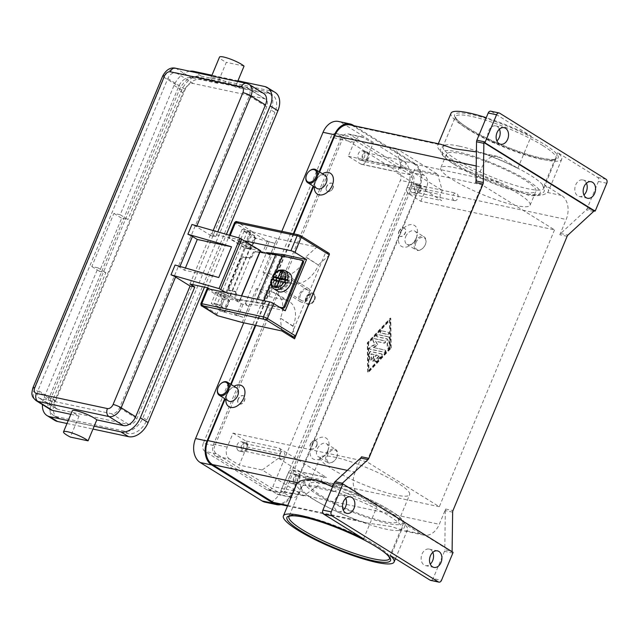 <?xml version="1.0" encoding="UTF-8"?>
<svg xmlns="http://www.w3.org/2000/svg" width="639" height="639" viewBox="0 0 639 639"><rect width="100%" height="100%" fill="white"/><g stroke="black" fill="none" stroke-linecap="round" stroke-linejoin="round"><path stroke-width="0.48" stroke-dasharray="3.19 2.4" d="M459.098 146.107A54.571 9.489 -157.4 0 0 446.557 144.765A54.571 9.489 -157.4 0 0 443.027 146.435A54.571 9.489 -157.4 0 0 456.334 159.486A54.571 9.489 -157.4 0 0 527.71 188.713A54.571 9.489 -157.4 0 0 543.781 188.377A54.571 9.489 -157.4 0 0 542.487 184.695A54.571 9.489 -157.4 0 0 530.474 175.334A54.571 9.489 -157.4 0 0 459.098 146.107M306.864 298.133A5.384 3.618 -58.2 0 0 307.391 303.285A5.384 3.618 -58.2 0 0 312.128 302.559A5.384 3.618 -58.2 0 0 314.172 299.699A5.384 3.618 -58.2 0 0 314.5 298.748A5.384 3.618 -58.2 0 0 312.191 293.972A5.384 3.618 -58.2 0 0 306.864 298.133M305.857 297.726A6.15 4.138 -58.2 0 0 306.792 303.844A6.15 4.138 -58.2 0 0 311.872 302.782A6.15 4.138 -58.2 0 0 314.212 299.507A6.15 4.138 -58.2 0 0 314.58 298.421A6.15 4.138 -58.2 0 0 313.278 293.389A6.15 4.138 -58.2 0 0 305.857 297.726M277.765 291.256A10.767 7.237 121.8 0 1 276.128 280.545A10.767 7.237 121.8 0 1 289.124 272.957M271.847 279.179L272.717 280.154A10.767 7.237 121.8 0 1 272.965 279.419M314.7 299.811A6.15 4.138 -58.2 0 0 313.765 293.692A6.15 4.138 -58.2 0 0 306.337 298.022A6.15 4.138 -58.2 0 0 307.271 304.148A6.15 4.138 -58.2 0 0 314.7 299.811M235.432 293.341L235.511 293.077A2.157 1.27 -60 0 0 235.543 291.847A2.157 1.27 -60 0 0 235.16 291.336A2.157 1.27 -60 0 0 234.896 291.248L235.967 291.871A2.157 1.27 120 0 1 236.23 291.959A2.157 1.27 120 0 1 236.622 292.47A2.157 1.27 120 0 1 236.582 293.7L235.464 297.534A2.157 1.27 -60 0 0 235.424 298.764A2.157 1.27 -60 0 0 235.815 299.276A2.157 1.27 -60 0 0 236.079 299.364L234.457 298.205L235.432 293.341L250.959 256.031L253.867 251.582L259.921 252.062M241.654 259.011L240.576 258.396A2.157 1.27 120 0 1 241.534 257.07A2.157 1.27 120 0 1 242.7 256.654L243.778 257.277A2.157 1.27 -60 0 0 242.612 257.693A2.157 1.27 -60 0 0 241.654 259.011L229.313 288.66A2.157 1.27 -60 0 0 229.121 290.106A2.157 1.27 -60 0 0 229.545 290.737A2.157 1.27 -60 0 0 229.808 290.833L228.73 290.21A2.157 1.27 120 0 1 228.466 290.122A2.157 1.27 120 0 1 228.043 289.483A2.157 1.27 120 0 1 228.243 288.037L229.313 288.66M302.982 260.848A2.157 1.446 -58.2 0 0 302.662 260.72L301.696 260.121M255.001 251.327L255.864 251.822A2.157 1.27 -60 0 0 254.833 252.141A2.157 1.27 -60 0 0 253.907 253.228L251.902 256.91A2.157 1.27 120 0 1 250.967 257.988A2.157 1.27 120 0 1 249.937 258.308L248.867 257.685A2.157 1.27 -60 0 0 249.897 257.373A2.157 1.27 -60 0 0 250.823 256.287L250.959 256.031M207.076 288.748A3.075 0.535 -157.4 0 0 207.819 289.483L223.195 299.028L216.972 313.989L217.116 315.418M298.701 234.96L237.061 221.789L252.541 231.829L250.728 232.892L244.497 247.852L229.129 238.307A3.075 0.535 22.6 0 1 228.379 237.572A3.075 0.535 22.6 0 1 229.281 237.548L244.705 240.847M292.422 283.86A24.609 16.55 -58.2 0 0 306.968 279.826A24.609 16.55 -58.2 0 0 318.446 265.057L305.897 256.91L316.824 247.061L277.118 238.579L263.036 272.422L275.705 280.281L292.422 283.86L279.754 275.992A24.609 16.55 121.8 0 0 294.299 271.966A24.609 16.55 121.8 0 0 305.777 257.19L305.897 256.91M292.958 326.297L293.069 326.018A24.609 16.55 -58.2 0 0 294.763 309.156A24.609 16.55 -58.2 0 0 289.339 301.544A24.609 16.55 -58.2 0 0 285.665 300.074L268.947 296.504L256.279 288.636L272.997 292.215A24.609 16.55 121.8 0 1 276.671 293.676A24.609 16.55 121.8 0 1 282.095 301.288A24.609 16.55 121.8 0 1 280.401 318.158L292.958 326.297L294.571 338.83M332.863 491.191A3.786 2.724 -77.9 0 1 331.761 486.726A3.786 2.724 -77.9 0 1 335.092 484.05A3.786 2.724 -77.9 0 1 335.731 484.314A3.786 2.724 -77.9 0 1 336.841 488.787A3.786 2.724 -77.9 0 1 333.51 491.455A3.786 2.724 -77.9 0 1 332.863 491.191M298.485 475.384A4.769 3.427 -77.9 0 1 299.883 481.015A4.769 3.427 -77.9 0 1 295.689 484.378A4.769 3.427 -77.9 0 1 294.883 484.05A4.769 3.427 -77.9 0 1 293.485 478.419A4.769 3.427 -77.9 0 1 297.678 475.057A4.769 3.427 -77.9 0 1 298.485 475.384M290.697 483.156A4.769 3.427 102.1 0 0 291.512 483.483A4.769 3.427 102.1 0 0 295.705 480.121A4.769 3.427 102.1 0 0 294.307 474.489A4.769 3.427 102.1 0 0 293.501 474.162A4.769 3.427 102.1 0 0 289.307 477.525A4.769 3.427 102.1 0 0 290.697 483.156M298.117 476.279A3.786 2.724 -77.9 0 1 299.228 480.744A3.786 2.724 -77.9 0 1 295.897 483.419A3.786 2.724 -77.9 0 1 295.25 483.156A3.786 2.724 -77.9 0 1 294.148 478.683A3.786 2.724 -77.9 0 1 297.478 476.015A3.786 2.724 -77.9 0 1 298.117 476.279M401.715 167.929A3.786 2.724 -77.9 0 1 400.605 163.456A3.786 2.724 -77.9 0 1 403.936 160.788A3.786 2.724 -77.9 0 1 404.575 161.052A3.786 2.724 -77.9 0 1 405.685 165.525A3.786 2.724 -77.9 0 1 402.354 168.193A3.786 2.724 -77.9 0 1 401.715 167.929M367.337 152.122A4.769 3.427 -77.9 0 1 368.735 157.753A4.769 3.427 -77.9 0 1 364.534 161.116A4.769 3.427 -77.9 0 1 363.727 160.788A4.769 3.427 -77.9 0 1 362.329 155.157A4.769 3.427 -77.9 0 1 366.53 151.786A4.769 3.427 -77.9 0 1 367.337 152.122M359.549 159.894A4.769 3.427 102.1 0 0 360.356 160.221A4.769 3.427 102.1 0 0 364.557 156.859A4.769 3.427 102.1 0 0 363.16 151.227A4.769 3.427 102.1 0 0 362.345 150.9A4.769 3.427 102.1 0 0 358.152 154.263A4.769 3.427 102.1 0 0 359.549 159.894M366.962 153.017A3.786 2.724 -77.9 0 1 368.072 157.482A3.786 2.724 -77.9 0 1 364.741 160.149A3.786 2.724 -77.9 0 1 364.102 159.894A3.786 2.724 -77.9 0 1 362.992 155.421A3.786 2.724 -77.9 0 1 366.323 152.753A3.786 2.724 -77.9 0 1 366.962 153.017M280.649 458.77A3.786 2.724 -77.9 0 1 279.539 454.297A3.786 2.724 -77.9 0 1 282.869 451.629A3.786 2.724 -77.9 0 1 283.508 451.893A3.786 2.724 -77.9 0 1 284.619 456.366A3.786 2.724 -77.9 0 1 281.288 459.034A3.786 2.724 -77.9 0 1 280.649 458.77M246.271 442.963A4.769 3.427 -77.9 0 1 247.668 448.594A4.769 3.427 -77.9 0 1 243.467 451.957A4.769 3.427 -77.9 0 1 242.66 451.629A4.769 3.427 -77.9 0 1 241.262 445.998A4.769 3.427 -77.9 0 1 245.464 442.635A4.769 3.427 -77.9 0 1 246.271 442.963M238.483 450.735A4.769 3.427 102.1 0 0 239.29 451.062A4.769 3.427 102.1 0 0 243.491 447.699A4.769 3.427 102.1 0 0 242.093 442.068A4.769 3.427 102.1 0 0 241.286 441.741A4.769 3.427 102.1 0 0 237.085 445.103A4.769 3.427 102.1 0 0 238.483 450.735M245.895 443.857A3.786 2.724 -77.9 0 1 247.005 448.322A3.786 2.724 -77.9 0 1 243.675 450.99A3.786 2.724 -77.9 0 1 243.036 450.735A3.786 2.724 -77.9 0 1 241.925 446.262A3.786 2.724 -77.9 0 1 245.256 443.594A3.786 2.724 -77.9 0 1 245.895 443.857M453.93 200.35A3.786 2.724 -77.9 0 1 452.819 195.877A3.786 2.724 -77.9 0 1 456.15 193.21A3.786 2.724 -77.9 0 1 456.797 193.473A3.786 2.724 -77.9 0 1 457.907 197.946A3.786 2.724 -77.9 0 1 454.577 200.614A3.786 2.724 -77.9 0 1 453.93 200.35M419.551 184.543A4.769 3.427 -77.9 0 1 420.949 190.174A4.769 3.427 -77.9 0 1 416.756 193.537A4.769 3.427 -77.9 0 1 415.949 193.21A4.769 3.427 -77.9 0 1 414.551 187.578A4.769 3.427 -77.9 0 1 418.745 184.216A4.769 3.427 -77.9 0 1 419.551 184.543M411.764 192.315A4.769 3.427 102.1 0 0 412.578 192.643A4.769 3.427 102.1 0 0 416.772 189.28A4.769 3.427 102.1 0 0 415.374 183.649A4.769 3.427 102.1 0 0 414.567 183.321A4.769 3.427 102.1 0 0 410.366 186.684A4.769 3.427 102.1 0 0 411.764 192.315M419.184 185.438A3.786 2.724 -77.9 0 1 420.294 189.903A3.786 2.724 -77.9 0 1 416.955 192.579A3.786 2.724 -77.9 0 1 416.316 192.315A3.786 2.724 -77.9 0 1 415.206 187.842A3.786 2.724 -77.9 0 1 418.537 185.174A3.786 2.724 -77.9 0 1 419.184 185.438M247.636 246.582A6.15 1.07 22.6 0 1 239.521 242.197A6.15 1.07 22.6 0 1 242.764 242.532L247.421 231.35A6.15 1.07 -157.4 0 0 245.991 230.975A6.15 1.07 -157.4 0 0 244.178 231.006A6.15 1.07 -157.4 0 0 245.68 232.476A6.15 1.07 -157.4 0 0 252.293 235.4A6.15 1.07 -157.4 0 0 254.801 235.935L250.145 247.117A6.15 1.07 -157.4 0 0 250.879 246.926A6.15 1.07 -157.4 0 0 249.378 245.448A6.15 1.07 -157.4 0 0 242.764 242.532L221.813 292.87A6.15 1.07 -157.4 0 0 218.57 292.534A6.15 1.07 -157.4 0 0 226.685 296.919A6.15 1.07 -157.4 0 0 229.193 297.454L224.537 308.645A6.15 1.07 22.6 0 1 222.029 308.11A6.15 1.07 22.6 0 1 215.415 305.186A6.15 1.07 22.6 0 1 213.913 303.717A6.15 1.07 22.6 0 1 215.726 303.685A6.15 1.07 22.6 0 1 217.156 304.06L221.813 292.87A6.15 1.07 22.6 0 1 228.427 295.793A6.15 1.07 22.6 0 1 229.928 297.263A6.15 1.07 22.6 0 1 229.193 297.454L250.145 247.117A6.15 1.07 22.6 0 1 247.636 246.582M70.809 414.32L79.068 416.085A13.842 2.404 22.6 0 1 73.269 412.482A13.842 2.404 22.6 0 1 72.255 410.861M237.66 81.48L235.328 87.088A13.842 2.404 -157.4 0 0 221.429 79.971A13.842 2.404 -157.4 0 0 210.782 78.07A13.842 2.404 -157.4 0 0 211.797 79.691A13.842 2.404 -157.4 0 0 217.595 83.294L226.326 62.326A13.842 2.404 22.6 0 1 220.527 58.724A13.842 2.404 22.6 0 1 219.512 57.095M218.73 277.55L184.487 270.225L179.647 267.23A6.15 1.07 -157.4 0 0 175.693 265.265A6.15 1.07 -157.4 0 0 175.078 265.025M213.17 230.559L211.03 235.679L196.524 226.677A6.15 1.07 -157.4 0 0 192.571 224.72A6.15 1.07 -157.4 0 0 191.956 224.473M220.886 383.632A7.692 5.168 -58.2 0 0 218.091 387.601A7.692 5.168 -58.2 0 0 217.675 388.8M236.558 387.889A7.692 5.168 -58.2 0 0 230.2 389.223A7.692 5.168 -58.2 0 0 227.276 393.312A7.692 5.168 -58.2 0 0 226.821 394.67A7.692 5.168 -58.2 0 0 228.45 400.957M225.863 399.351A12.301 8.275 121.8 0 1 226.31 396.619A12.301 8.275 121.8 0 1 227.045 394.439A12.301 8.275 121.8 0 1 231.725 387.897A12.301 8.275 121.8 0 1 233.97 386.283M238.267 399.279A4.617 3.099 -58.2 0 0 238.97 403.872A4.617 3.099 -58.2 0 0 244.537 400.621A4.617 3.099 -58.2 0 0 243.834 396.028A4.617 3.099 -58.2 0 0 238.267 399.279M238.075 399.159A4.617 3.099 -58.2 0 0 238.77 403.752A4.617 3.099 -58.2 0 0 244.338 400.501A4.617 3.099 -58.2 0 0 243.643 395.908A4.617 3.099 -58.2 0 0 238.075 399.159M336.849 457.085A7.692 5.168 -58.2 0 0 337.304 455.719A7.692 5.168 -58.2 0 0 335.675 449.433A7.692 5.168 -58.2 0 0 326.401 454.848A7.692 5.168 -58.2 0 0 327.567 462.5A7.692 5.168 -58.2 0 0 333.917 461.174A7.692 5.168 -58.2 0 0 336.849 457.085M336.809 457.268A6.917 4.657 -58.2 0 0 337.224 456.046A6.917 4.657 -58.2 0 0 334.261 449.904A6.917 4.657 -58.2 0 0 327.4 455.264A6.917 4.657 -58.2 0 0 328.087 461.885A6.917 4.657 -58.2 0 0 334.173 460.951A6.917 4.657 -58.2 0 0 336.809 457.268M327.655 451.382A7.692 5.168 -58.2 0 0 328.119 450.016A7.692 5.168 -58.2 0 0 326.489 443.73A7.692 5.168 -58.2 0 0 317.208 449.145A7.692 5.168 -58.2 0 0 318.382 456.797A7.692 5.168 -58.2 0 0 324.732 455.471A7.692 5.168 -58.2 0 0 327.655 451.382M327.895 450.247A12.301 8.275 -58.2 0 0 328.63 448.067A12.301 8.275 -58.2 0 0 323.366 437.156A12.301 8.275 -58.2 0 0 311.177 446.677A12.301 8.275 -58.2 0 0 312.399 458.443A12.301 8.275 -58.2 0 0 323.214 456.789A12.301 8.275 -58.2 0 0 327.895 450.247M316.672 445.407A4.617 3.099 -58.2 0 0 315.97 440.822A4.617 3.099 -58.2 0 0 310.402 444.073A4.617 3.099 -58.2 0 0 311.105 448.658A4.617 3.099 -58.2 0 0 316.672 445.407M310.594 444.193A4.617 3.099 121.8 0 1 316.169 440.942A4.617 3.099 121.8 0 1 316.864 445.527A4.617 3.099 121.8 0 1 311.297 448.778A4.617 3.099 121.8 0 1 310.594 444.193M306.145 176.26A7.692 5.168 121.8 0 1 306.56 175.07A7.692 5.168 121.8 0 1 309.356 171.092M316.92 188.417A7.692 5.168 121.8 0 1 315.291 182.131A7.692 5.168 121.8 0 1 315.754 180.773A7.692 5.168 121.8 0 1 318.677 176.683A7.692 5.168 121.8 0 1 325.027 175.358M314.332 186.812A12.301 8.275 121.8 0 1 314.779 184.088A12.301 8.275 121.8 0 1 315.514 181.899A12.301 8.275 121.8 0 1 320.195 175.358A12.301 8.275 121.8 0 1 322.447 173.744M333.007 188.082A4.617 3.099 121.8 0 1 327.44 191.333A4.617 3.099 121.8 0 1 326.737 186.74A4.617 3.099 121.8 0 1 332.304 183.489A4.617 3.099 121.8 0 1 333.007 188.082M326.545 186.62A4.617 3.099 -58.2 0 0 327.248 191.213A4.617 3.099 -58.2 0 0 332.815 187.962A4.617 3.099 -58.2 0 0 332.112 183.369A4.617 3.099 -58.2 0 0 326.545 186.62M414.871 242.317A7.692 5.168 121.8 0 1 424.152 236.893A7.692 5.168 121.8 0 1 425.782 243.179A7.692 5.168 121.8 0 1 425.318 244.545A7.692 5.168 121.8 0 1 422.395 248.635A7.692 5.168 121.8 0 1 416.037 249.961A7.692 5.168 121.8 0 1 414.871 242.317M415.877 242.724A6.917 4.657 121.8 0 1 422.73 237.373A6.917 4.657 121.8 0 1 425.694 243.507A6.917 4.657 121.8 0 1 425.278 244.737A6.917 4.657 121.8 0 1 422.643 248.411A6.917 4.657 121.8 0 1 416.564 249.346A6.917 4.657 121.8 0 1 415.877 242.724M405.685 236.606A7.692 5.168 121.8 0 1 414.959 231.19A7.692 5.168 121.8 0 1 416.588 237.476A7.692 5.168 121.8 0 1 416.133 238.842A7.692 5.168 121.8 0 1 413.209 242.932A7.692 5.168 121.8 0 1 406.851 244.258A7.692 5.168 121.8 0 1 405.685 236.606M416.364 237.708A12.301 8.275 -58.2 0 0 417.099 235.527A12.301 8.275 -58.2 0 0 411.836 224.616A12.301 8.275 -58.2 0 0 399.647 234.138A12.301 8.275 -58.2 0 0 400.869 245.911A12.301 8.275 -58.2 0 0 411.684 244.25A12.301 8.275 -58.2 0 0 416.364 237.708M398.872 231.534A4.617 3.099 121.8 0 1 404.447 228.283A4.617 3.099 121.8 0 1 405.142 232.868A4.617 3.099 121.8 0 1 399.575 236.118A4.617 3.099 121.8 0 1 398.872 231.534M399.071 231.653A4.617 3.099 121.8 0 1 404.639 228.403A4.617 3.099 121.8 0 1 405.334 232.995A4.617 3.099 121.8 0 1 399.766 236.238A4.617 3.099 121.8 0 1 399.071 231.653M317.383 486.535A54.571 9.489 22.6 0 1 388.768 515.761A54.571 9.489 22.6 0 1 402.075 528.812A54.571 9.489 22.6 0 1 398.544 530.482A54.571 9.489 22.6 0 1 386.004 529.14A54.571 9.489 22.6 0 1 314.628 499.922A54.571 9.489 22.6 0 1 302.614 490.552A54.571 9.489 22.6 0 1 301.32 486.87A54.571 9.489 22.6 0 1 317.383 486.535M320.978 495.592A48.42 8.419 -157.4 0 0 368.695 517.159A48.42 8.419 -157.4 0 0 398.568 521.224A48.42 8.419 -157.4 0 0 386.763 509.65A48.42 8.419 -157.4 0 0 339.037 488.084A48.42 8.419 -157.4 0 0 309.172 484.011A48.42 8.419 -157.4 0 0 320.978 495.592M332.04 469.026A48.42 8.419 -157.4 0 0 379.758 490.592A48.42 8.419 -157.4 0 0 409.623 494.658A48.42 8.419 -157.4 0 0 397.817 483.084A48.42 8.419 -157.4 0 0 350.1 461.51A48.42 8.419 -157.4 0 0 320.227 457.444A48.42 8.419 -157.4 0 0 332.04 469.026M524.124 179.655A48.42 8.419 -157.4 0 0 476.406 158.089A48.42 8.419 -157.4 0 0 446.533 154.023A48.42 8.419 -157.4 0 0 458.339 165.597A48.42 8.419 -157.4 0 0 506.064 187.171A48.42 8.419 -157.4 0 0 535.929 191.237A48.42 8.419 -157.4 0 0 524.124 179.655M518.301 193.641A48.42 8.419 -157.4 0 0 470.584 172.067A48.42 8.419 -157.4 0 0 440.71 168.001A48.42 8.419 -157.4 0 0 452.524 179.583A48.42 8.419 -157.4 0 0 500.241 201.149A48.42 8.419 -157.4 0 0 530.106 205.215A48.42 8.419 -157.4 0 0 518.301 193.641M363.567 538.877L376.954 506.711L359.773 496.048A18.459 13.275 -77.9 0 1 355.156 472.061L361.514 456.797M332.568 486.854L345.651 493.028A59.954 10.424 22.6 0 1 376.954 506.711M452.636 512.151L445.319 510.593A3.075 2.213 -77.9 0 1 445.407 509.794A3.075 2.213 -77.9 0 1 445.639 509.027L439.289 524.299A18.459 13.275 -77.9 0 1 423.825 535.139A18.459 13.275 -77.9 0 1 420.702 533.877L403.521 523.205A59.954 10.424 22.6 0 1 407.474 529.851A59.954 10.424 22.6 0 1 406.572 530.857L404.655 531.041L391.34 526.56L366.77 522.95L358.591 520.601A59.954 10.424 22.6 0 1 296.776 483.779M475.688 182.506L482.046 167.234A18.459 13.275 -77.9 0 1 497.501 156.395A18.459 13.275 -77.9 0 1 500.633 157.665L517.814 168.329A59.954 10.424 -157.4 0 0 486.511 154.646L476.406 151.914M517.814 168.329L531.201 136.171A59.954 10.424 22.6 0 0 486.239 117.696M557.759 152.665L544.372 184.823L561.553 195.486A18.459 13.275 -77.9 0 1 566.17 219.473L559.82 234.745A3.075 2.213 -77.9 0 1 560.187 234.058A3.075 2.213 -77.9 0 1 560.659 233.507L586.267 209.888A3.075 2.213 102.1 0 0 586.738 209.336A3.075 2.213 102.1 0 0 587.105 208.649L598.431 181.436A3.075 2.213 102.1 0 0 598.695 179.104A3.075 2.213 102.1 0 0 597.665 177.442L557.759 152.665A59.954 10.424 22.6 0 1 561.713 159.311A59.954 10.424 22.6 0 1 544.061 159.678A59.954 10.424 22.6 0 1 482.317 136.77A59.954 10.424 22.6 0 1 451.014 113.231M440.447 144.206L438.53 144.39A59.954 10.424 -157.4 0 0 437.627 145.396A59.954 10.424 -157.4 0 0 499.45 182.219C510.825 188.018 520.721 192.443 529.148 195.494C538.357 196.213 544.452 195.207 547.431 192.475A59.954 10.424 -157.4 0 0 548.326 191.468A59.954 10.424 -157.4 0 0 544.372 184.823M452.819 553.118L444.464 551.329A3.075 2.213 102.1 0 0 444.696 550.562A3.075 2.213 102.1 0 0 444.784 549.772L452.1 551.337M499.65 113.183L491.295 111.394A3.075 2.213 102.1 0 0 490.776 111.186M430.558 580.356A3.075 2.213 102.1 0 0 431.74 580.172A3.075 2.213 102.1 0 0 433.13 578.551L441.493 580.332M499.418 129.182A8.459 6.086 102.1 0 0 497.182 126.49A8.459 6.086 102.1 0 0 495.744 125.907A8.459 6.086 102.1 0 0 488.3 131.874A8.459 6.086 102.1 0 0 490.776 141.866A8.459 6.086 102.1 0 0 492.214 142.449A8.459 6.086 102.1 0 0 496.902 140.955M432.787 552.36A8.459 6.086 102.1 0 0 430.55 549.668A8.459 6.086 102.1 0 0 429.12 549.085A8.459 6.086 102.1 0 0 421.668 555.051A8.459 6.086 102.1 0 0 424.152 565.052A8.459 6.086 102.1 0 0 425.582 565.635A8.459 6.086 102.1 0 0 430.271 564.141M586.45 183.217A8.459 6.086 102.1 0 0 584.214 180.525A8.459 6.086 102.1 0 0 582.776 179.942A8.459 6.086 102.1 0 0 575.332 185.909A8.459 6.086 102.1 0 0 577.808 195.901A8.459 6.086 102.1 0 0 579.246 196.485A8.459 6.086 102.1 0 0 583.934 194.999M345.755 498.324A8.459 6.086 102.1 0 0 343.518 495.632A8.459 6.086 102.1 0 0 342.089 495.049A8.459 6.086 102.1 0 0 334.636 501.016A8.459 6.086 102.1 0 0 337.12 511.016A8.459 6.086 102.1 0 0 338.55 511.591A8.459 6.086 102.1 0 0 343.239 510.106M276.503 503.66A18.459 13.275 102.1 0 0 291.967 492.821L418.857 187.994A18.459 13.275 102.1 0 0 414.232 164.007L353.311 126.187A18.459 13.275 102.1 0 0 350.188 124.917M391.196 348.055L390.788 318.278L367.689 343.031L368.088 372.809L391.196 348.055L390.812 347.816L367.705 372.569L367.297 342.792L390.405 318.038L390.812 347.816M403.521 523.205L390.133 555.363M445.319 510.593L444.784 549.772M444.464 551.329L433.13 578.551M452.077 551.713A3.075 2.213 -77.9 0 1 452.021 552.104L341.921 483.739M452.021 552.104L453.059 552.32M491.295 111.394L531.201 136.171M319.636 172.003L313.645 186.388M293.876 233.882L255.792 325.379M231.166 384.542L225.176 398.928M329.492 254.929L318.565 264.778M268.947 296.504L275.705 280.281M554.548 229.856L439.305 506.711L366.778 461.685L482.022 184.823L554.548 229.856L420.813 201.277L408.241 193.473A4.617 3.323 -77.9 0 1 407.091 187.475L414.655 169.295L437.643 174.207L396.06 148.392L400.685 164.606L398.944 168.8A4.617 3.323 -77.9 0 1 395.078 171.516A4.617 3.323 -77.9 0 1 394.295 171.196L441.677 200.614A4.617 3.323 -77.9 0 1 440.519 194.623L442.268 190.422L437.643 174.207M400.685 164.606L442.268 190.422M279.051 448.059A4.617 3.323 -77.9 0 1 280.202 454.049L278.46 458.243L320.035 484.066L321.784 479.865A4.617 3.323 -77.9 0 1 325.65 477.157A4.617 3.323 -77.9 0 1 326.433 477.477L279.051 448.059L245.616 440.91A4.617 3.323 -77.9 0 1 246.766 446.909L239.202 465.088L262.19 469.992L303.773 495.816L320.035 484.066M278.46 458.243L262.19 469.992M303.773 495.816L280.785 490.904L290.457 496.902A9.226 6.638 102.1 0 0 292.015 497.541A9.226 6.638 102.1 0 0 299.747 492.118L305.57 478.14L439.305 506.711M215.95 456.174L276.871 494.003A9.226 6.638 102.1 0 0 278.436 494.642A9.226 6.638 102.1 0 0 286.168 489.218L413.05 184.391A9.226 6.638 102.1 0 0 410.741 172.402L349.821 134.573A9.226 6.638 102.1 0 0 348.255 133.942A9.226 6.638 102.1 0 0 340.523 139.358L213.642 444.185A9.226 6.638 102.1 0 0 215.95 456.174L229.537 459.082L239.202 465.088M305.57 478.14L292.997 470.328A4.617 3.323 102.1 0 0 292.215 470.016A4.617 3.323 102.1 0 0 288.349 472.724L280.785 490.904M217.595 83.294L190.933 77.599A11.534 7.756 -58.2 0 0 178.736 86.417L48.939 398.233A11.534 7.756 -58.2 0 0 50.689 409.703M237.948 80.794L211.956 75.242M244.058 66.113L226.326 62.326M263.707 93.47A11.534 7.756 -58.2 0 0 261.982 92.783L235.328 87.088M211.03 235.679L215.734 236.686L217.739 231.869M68.189 420.614L94.181 426.165M79.068 416.085L70.338 437.06M189.727 71.233A18.459 12.413 -58.2 0 0 174.032 85.41L120.196 214.752L113.926 213.41L91.808 266.543L98.079 267.885L44.235 397.226A18.459 12.413 -58.2 0 0 42.462 404.591M271.064 110.004L143.008 417.618A17.684 11.893 121.8 0 1 124.301 431.133L56.392 416.62A17.684 11.893 121.8 0 1 53.756 415.566A17.684 11.893 121.8 0 1 51.064 397.977L179.12 90.355A17.684 11.893 121.8 0 1 197.826 76.84L265.736 91.353A17.684 11.893 121.8 0 1 268.38 92.407A17.684 11.893 121.8 0 1 271.064 110.004L274.93 112.4A17.684 11.893 -58.2 0 0 272.246 94.812A17.684 11.893 -58.2 0 0 269.61 93.757L201.692 79.244A17.684 11.893 -58.2 0 0 182.986 92.759L54.938 400.373A17.684 11.893 -58.2 0 0 57.622 417.97A17.684 11.893 -58.2 0 0 60.258 419.024L128.167 433.538A17.684 11.893 -58.2 0 0 146.882 420.023L274.93 112.4M55.417 401.188L185.214 89.372A7.692 5.168 121.8 0 1 193.353 83.501L264.394 98.678A7.692 5.168 121.8 0 1 265.544 99.141A7.692 5.168 121.8 0 1 266.711 106.785L136.914 418.601A7.692 5.168 121.8 0 1 128.782 424.48L57.734 409.295A7.692 5.168 121.8 0 1 56.583 408.84A7.692 5.168 121.8 0 1 55.417 401.188L38.013 390.381L167.809 78.565A7.692 5.168 121.8 0 1 175.941 72.694L246.989 87.87A7.692 5.168 121.8 0 1 248.14 88.334A7.692 5.168 121.8 0 1 249.306 95.978L119.509 407.794A7.692 5.168 121.8 0 1 111.378 413.673L40.329 398.488A7.692 5.168 121.8 0 1 39.179 398.033A7.692 5.168 121.8 0 1 38.013 390.381M120.196 214.752L127.928 219.552L121.658 218.211L99.54 271.351L105.81 272.685L51.975 402.027A18.459 12.413 -58.2 0 0 54.778 420.39M275.089 92.391A18.459 12.413 -58.2 0 0 272.342 91.297L201.293 76.113A18.459 12.413 -58.2 0 0 181.772 90.211L127.928 219.552M98.079 267.885L105.81 272.685M66.991 423.505L92.975 429.065M91.808 266.543L99.54 271.351M113.926 213.41L121.658 218.211M204.472 287.127L226.438 234.361M225.99 292.574L239.298 301.265L223.658 297.766L209.696 289.092M215.734 236.686L210.902 233.682L228.554 237.46L244.609 247.429L260.704 250.919M185.414 267.989L184.487 270.225M241.662 295.921L240.336 299.859L235.216 298.868M207.603 287.798L228.554 237.46M189.943 284.02L210.902 233.682M280.385 307.734L263.012 304.02A91.513 15.919 -157.4 0 0 257.014 302.878L236.079 299.364M240.128 299.603L255.935 302.255A93.046 16.183 22.6 0 1 262.469 303.509L279.419 307.135M248.867 257.685L242.7 256.654M240.576 258.396L228.243 288.037M228.73 290.21L234.896 291.248M282.294 279.211L283.173 277.086L281.831 274.091M278.788 281.4L280.848 282.678L272.717 280.154M276.911 285.921L279.682 285.481L280.848 282.678M282.742 271.902L285.266 277.534L284.099 280.329M279.682 285.481L281.775 285.921L276.559 286.751M287.199 283.253L284.299 282.63L285.026 283.572L282.933 283.125L279.067 280.729M282.933 283.125L281.775 285.921M285.266 277.534L283.173 277.086M285.162 280.561L286.192 280.777L285.465 279.834M284.595 281.927L284.299 282.63M285.026 283.572L286.192 280.777M275.617 280.777L275.92 280.05M279.363 280.785L278.756 282.238M389.918 320.371L390.293 347.864L368.967 370.708L368.591 343.223L389.918 320.371L389.534 320.131L389.902 347.624L368.575 370.468L368.208 342.983L389.534 320.131M381.81 354.038L370.963 351.722A1.15 0.775 -58.2 0 0 369.63 353.151L369.725 360.021A1.15 0.775 -58.2 0 0 371.515 359.262L371.443 354.11L374.726 354.813L372.545 360.053A1.15 0.775 -58.2 0 0 374.111 360.388L376.299 355.148L379.582 355.851L375.58 360.132A1.15 0.775 -58.2 0 0 376.499 361.474L381.834 355.763A1.15 0.775 -58.2 0 0 381.81 354.038L381.419 353.798A1.15 0.775 121.8 0 1 381.443 355.516L376.115 361.235A1.15 0.775 121.8 0 1 375.197 359.893L379.191 355.611L375.908 354.909L373.727 360.148A1.15 0.775 121.8 0 1 372.162 359.813L374.342 354.573L371.059 353.87L371.131 359.022A1.15 0.775 121.8 0 1 369.334 359.781L369.246 352.912A1.15 0.775 121.8 0 1 370.572 351.482L381.419 353.798M381.683 330.946A1.15 0.775 -58.2 0 0 380.804 333.047L387.857 334.548A1.15 0.775 -58.2 0 0 388.728 332.456L381.291 330.706L388.344 332.216A1.15 0.775 121.8 0 1 387.466 334.309L380.421 332.807A1.15 0.775 121.8 0 1 381.291 330.706M388.792 337.033L378.128 334.756A1.15 0.775 -58.2 0 0 377.25 336.849L387.466 339.037L387.585 347.856A1.15 0.775 -58.2 0 0 389.383 347.097L389.255 337.704A1.15 0.775 -58.2 0 0 388.792 337.033L388.4 336.793A1.15 0.775 121.8 0 1 388.863 337.464L388.991 346.857A1.15 0.775 121.8 0 1 387.202 347.616L387.082 338.798L376.866 336.609A1.15 0.775 121.8 0 1 377.737 334.517L388.4 336.793M373.32 347.656L377.873 345.204L375.94 341.37L384.279 343.151A1.15 0.775 -58.2 0 0 385.149 341.05L374.39 338.75A1.15 0.775 -58.2 0 0 373.144 340.555L375.205 344.637L370.356 347.241A1.15 0.775 -58.2 0 0 370.029 349.237L384.494 352.329A1.15 0.775 -58.2 0 0 385.365 350.236L372.928 347.416L384.974 349.996A1.15 0.775 121.8 0 1 384.103 352.089L369.638 348.998A1.15 0.775 121.8 0 1 369.973 347.001L374.813 344.397L372.753 340.315A1.15 0.775 121.8 0 1 374.007 338.51L384.766 340.811A1.15 0.775 121.8 0 1 383.887 342.911L375.548 341.13L377.489 344.964L372.928 347.416M363.407 137.481A9.226 6.638 102.1 0 0 361.842 136.842A9.226 6.638 102.1 0 0 354.11 142.265L348.287 156.243L360.859 164.055A4.617 3.323 102.1 0 0 361.642 164.367A4.617 3.323 102.1 0 0 365.508 161.659L373.072 143.479L363.407 137.481L349.821 134.573M281.831 231.31L243.739 322.807M265.209 502.206A18.459 13.275 102.1 0 0 280.665 491.359L408.137 185.142A18.459 13.275 102.1 0 0 403.513 161.156L341.625 122.728A18.459 13.275 102.1 0 0 338.502 121.458M203.306 443.33A6.15 4.425 102.1 0 0 204.847 451.326L266.735 489.754A6.15 4.425 102.1 0 0 267.781 490.177A6.15 4.425 102.1 0 0 272.933 486.559L400.397 180.334A6.15 4.425 102.1 0 0 398.856 172.346L336.969 133.918A6.15 4.425 102.1 0 0 335.93 133.495A6.15 4.425 102.1 0 0 330.778 137.105L203.306 443.33L214.8 445.782L342.264 139.566A6.15 4.425 -77.9 0 1 347.424 135.947A6.15 4.425 -77.9 0 1 348.463 136.371L410.35 174.798A6.15 4.425 -77.9 0 1 411.891 182.794L284.427 489.019A6.15 4.425 -77.9 0 1 279.267 492.629A6.15 4.425 -77.9 0 1 278.229 492.206L216.341 453.778A6.15 4.425 -77.9 0 1 214.8 445.782M319.157 171.707L313.166 186.093M293.325 233.762L255.233 325.267M230.679 384.239L224.696 398.632M280.976 504.618A18.459 13.275 102.1 0 0 292.159 493.819L419.631 187.594A18.459 13.275 102.1 0 0 415.007 163.608L353.998 125.731M396.06 148.392L373.072 143.479M420.813 201.277L426.636 187.299A9.226 6.638 102.1 0 0 424.328 175.302L414.655 169.295M348.287 156.243L482.022 184.823M366.778 461.685L233.043 433.106L227.22 447.084A9.226 6.638 102.1 0 0 229.537 459.082M233.043 433.106L245.616 440.91M329.237 254.777L325.626 252.525L290.697 336.426M281.903 330.962L280.289 318.438M256.279 288.636L242.197 322.479M263.036 272.422L279.754 275.992M316.824 247.061L325.626 252.525L328.758 253.196L300.713 235.783M252.541 231.829L277.118 238.579M262.541 252.501L270.217 254.889L275.082 243.475L250.504 236.726L245.727 248.188L244.497 247.852M224.337 299.308L219.656 310.834L244.234 317.583L248.914 306.065L241.318 303.725L224.385 293.804L216.022 292.023L229.689 300.642L224.337 299.308L219.568 310.778L224.92 312.104L211.253 303.485L219.608 305.274L236.55 315.195L244.146 317.527M223.195 299.028L224.425 299.364M285.25 310.754L262.262 305.841L245.232 303.773L248.914 306.065M245.232 303.773L266.319 253.14M270.217 254.889L266.535 252.597M245.727 248.188L250.991 249.466L237.325 240.847L241.51 241.734L245.688 242.628L260.536 251.327M274.994 243.419L267.398 241.087L250.456 231.166L242.101 229.377L255.392 237.628L250.504 236.726M216.022 292.023L211.253 303.485M224.385 293.804L219.608 305.274M250.456 231.166L245.688 242.628M242.101 229.377L237.325 240.847M245.64 248.132L250.416 236.67M217.156 304.06L224.537 308.645M254.801 235.935L247.421 231.35M262.262 305.841L282.957 256.119M255.864 251.822L276.799 255.336A91.513 15.919 22.6 0 1 282.805 256.479L302.662 260.72M243.778 257.277L249.937 258.308M235.967 291.871L229.808 290.833M278.221 280.992A7.692 5.168 121.8 0 1 287.494 275.577A7.692 5.168 121.8 0 1 288.668 283.221A7.692 5.168 121.8 0 1 279.387 288.636A7.692 5.168 121.8 0 1 278.221 280.992M309.939 296.432A7.692 5.168 -58.2 0 0 308.773 288.78A7.692 5.168 -58.2 0 0 299.491 294.196A7.692 5.168 -58.2 0 0 300.657 301.848A7.692 5.168 -58.2 0 0 309.939 296.432M300.538 294.419A6.15 4.138 -58.2 0 0 301.472 300.546A6.15 4.138 -58.2 0 0 308.893 296.208A6.15 4.138 -58.2 0 0 307.958 290.09A6.15 4.138 -58.2 0 0 300.538 294.419M279.259 281.216A6.15 4.138 -58.2 0 0 280.194 287.334A6.15 4.138 -58.2 0 0 287.622 282.997A6.15 4.138 -58.2 0 0 286.687 276.879A6.15 4.138 -58.2 0 0 279.259 281.216M317.847 494.921A53.029 9.226 -157.4 0 0 387.21 523.325A53.029 9.226 -157.4 0 0 389.894 510.321A53.029 9.226 -157.4 0 0 320.53 481.918A53.029 9.226 -157.4 0 0 317.847 494.921M271.751 279.555A10.767 7.237 -58.2 0 0 273.891 288.852M207.819 289.483L201.597 304.444A1.542 1.03 -58.2 0 0 201.493 305.498A1.542 1.03 -58.2 0 0 201.828 305.969M236.981 222.164A1.542 1.03 -58.2 0 0 236.071 222.42A1.542 1.03 -58.2 0 0 235.352 223.346A3.075 0.535 22.6 0 1 234.601 222.604M272.997 292.215L285.665 300.074M179.647 267.23L179.982 266.431M455.208 164.926A53.029 9.226 -157.4 0 0 524.571 193.329A53.029 9.226 -157.4 0 0 527.255 180.326A53.029 9.226 -157.4 0 0 457.891 151.922A53.029 9.226 -157.4 0 0 455.208 164.926M301.32 486.87L288.94 516.608A54.571 9.489 22.6 0 1 305.011 516.272A54.571 9.489 22.6 0 1 376.387 545.498A54.571 9.489 22.6 0 1 389.694 558.55L402.075 528.812M542.854 145.588A54.571 9.489 -157.4 0 0 471.47 116.37A54.571 9.489 -157.4 0 0 455.407 116.697A54.571 9.489 -157.4 0 0 468.714 129.749A54.571 9.489 -157.4 0 0 540.091 158.975A54.571 9.489 -157.4 0 0 556.162 158.64A54.571 9.489 -157.4 0 0 542.854 145.588M468.251 128.127A56.104 9.761 22.6 0 1 471.087 114.373A56.104 9.761 22.6 0 1 544.476 144.414A56.104 9.761 22.6 0 1 541.64 158.176A56.104 9.761 22.6 0 1 468.251 128.127M593.575 211.453L586.267 209.888M606.794 183.225L598.431 181.436M560.659 233.507L567.975 235.064M567.128 236.302L559.82 234.745M445.639 509.027L452.955 510.593M418.857 187.994L566.17 219.473M291.967 492.821L439.289 524.299M597.665 177.442L606.02 179.224M347.281 470.376L355.156 472.061M476.215 165.996L482.046 167.234M587.105 208.649L595.468 210.439M547.431 192.475L561.553 195.486M406.572 530.857L420.702 533.877M287.75 505.465L358.591 520.601M500.633 157.665L486.511 154.646M438.53 144.39L353.311 126.187M345.651 493.028L359.773 496.048M414.232 164.007L499.45 182.219M407.091 187.475L440.519 194.623M408.241 193.473L441.677 200.614M246.766 446.909L280.202 454.049M290.457 496.902L276.871 494.003M288.349 472.724L321.784 479.865M162.721 75.969A6.15 1.07 -157.4 0 0 164.231 77.407L34.434 389.223A6.15 1.07 22.6 0 1 32.924 387.785M48.939 398.233L34.434 389.223A11.534 7.756 -58.2 0 0 36.183 400.701M175.39 68.173A6.15 4.425 -77.9 0 1 176.428 68.597A11.534 7.756 -58.2 0 0 164.231 77.407L178.736 86.417M246.438 83.35A6.15 4.425 -77.9 0 1 247.477 83.773L176.428 68.597L190.933 77.599M249.202 84.46A11.534 7.756 -58.2 0 0 247.477 83.773L261.982 92.783M196.524 226.677L196.86 225.879M146.882 420.023L143.008 417.618M128.167 433.538L124.301 431.133M60.258 419.024L56.392 416.62M54.938 400.373L51.064 397.977M182.986 92.759L179.12 90.355M201.692 79.244L197.826 76.84M269.61 93.757L265.736 91.353M119.509 407.794L136.914 418.601M249.306 95.978L266.711 106.785M111.378 413.673L128.782 424.48M40.329 398.488L57.734 409.295M174.032 85.41L181.772 90.211M193.553 71.312L201.293 76.113M264.602 86.489L272.342 91.297M44.235 397.226L51.975 402.027M167.809 78.565L185.214 89.372M246.989 87.87L264.394 98.678M175.941 72.694L193.353 83.501M239.298 301.265L239.881 299.867M224.465 298.093L245.416 247.756M259.666 252.325L260.249 250.927M239.377 300.889L241.462 295.881M223.658 297.766L244.609 247.429M257.19 299.244L255.935 302.255M234.441 296.943L235.464 297.534M285.25 270.561A10.767 7.237 -58.2 0 0 272.917 276.759M354.11 142.265L340.523 139.358M299.747 492.118L286.168 489.218M353.119 125.188L341.625 122.728M415.007 163.608L403.513 161.156M419.631 187.594L408.137 185.142M292.159 493.819L280.665 491.359M342.264 139.566L330.778 137.105M348.463 136.371L336.969 133.918M410.35 174.798L398.856 172.346M411.891 182.794L400.397 180.334M284.427 489.019L272.933 486.559M278.229 492.206L266.735 489.754M216.341 453.778L204.847 451.326M424.328 175.302L410.741 172.402M365.508 161.659L398.944 168.8M360.859 164.055L394.295 171.196M227.22 447.084L213.642 444.185M292.997 470.328L326.433 477.477M426.636 187.299L413.05 184.391M305.777 257.19L318.446 265.057M293.069 326.018L280.401 318.158M250.728 232.892L235.352 223.346L229.129 238.307M200.846 303.709A3.075 0.535 -157.4 0 0 201.597 304.444L216.972 313.989M230.16 235.432L229.281 237.548M229.313 300.274L224.545 311.736M229.026 300.602L224.249 312.064M241.318 303.725L236.55 315.195M243.028 304.444L238.259 315.914M269.107 241.806L264.33 253.268M267.398 241.087L262.621 252.549M255.392 237.628L250.616 249.098M255.105 237.956L250.328 249.418M275.257 272.805L273.468 277.102M272.534 279.331L270.88 283.301M263.675 300.626L262.469 303.509M276.799 255.336L257.014 302.878M253.907 253.228L252.884 252.637M250.823 256.287L251.902 256.91M236.582 293.7L235.511 293.077M398.544 530.482C402.115 529.851 404.104 528.677 404.503 526.975C405.294 524.443 404.551 521.999 402.266 519.659C399.79 516.927 395.813 513.876 390.349 510.505C377.082 502.454 361.251 495.097 342.847 488.428C330.73 484.146 320.858 481.51 313.222 480.544C309.955 480.552 304.659 478.595 300.905 483.859C299.979 485.336 300.554 487.565 302.614 490.552M542.487 184.695L544.436 190.654L543.845 192.075C539.931 195.079 535.937 195.957 531.864 194.703C524.172 193.721 514.203 191.061 501.974 186.716C483.667 180.07 467.924 172.746 454.744 164.75C449.185 161.308 445.167 158.208 442.699 155.437L440.519 151.874L440.598 148.272L440.958 147.577L446.557 144.765M313.278 293.389L313.765 293.692M235.16 291.336L236.23 291.959M229.545 290.737L228.466 290.122M276.671 293.676L289.339 301.544M295.689 484.378L291.512 483.483M333.51 491.455L295.897 483.419M364.534 161.116L360.356 160.221M402.354 168.193L364.741 160.149M243.467 451.957L239.29 451.062M281.288 459.034L243.675 450.99M416.756 193.537L412.578 192.643M454.577 200.614L416.955 192.579M235.815 299.276L234.912 298.756M244.178 231.006L239.521 242.197M218.57 292.534L213.913 303.717M250.879 246.926L229.928 297.263M226.821 394.67L226.31 396.619M326.489 443.73L335.675 449.433M328.63 448.067L328.119 450.016M314.779 184.088L315.291 182.131M414.959 231.19L424.152 236.893M416.588 237.476L417.099 235.527M398.568 521.224L409.623 494.658M446.533 154.023L440.71 168.001M543.781 188.377L555.882 158.887C556.194 158.823 554.532 160.637 541.872 158.176C522.319 154.311 486.766 139.805 468.483 128.223C461.781 124.006 457.62 120.675 455.998 118.231L455.407 116.697L443.027 146.435M561.713 159.311L548.326 191.468M495.744 125.907L504.107 127.688M429.12 549.085L437.475 550.874M582.776 179.942L591.139 181.732M342.089 495.049L350.444 496.838M346.913 513.381L338.55 511.591M587.6 198.274L579.246 196.485M433.945 567.416L425.582 565.635M500.569 144.238L492.214 142.449M437.627 145.396L438.314 143.743M423.825 535.139L404.647 531.041M366.77 522.95L287.518 506.016M395.469 558.686L407.474 529.851M497.501 156.395L478.331 152.298M530.106 205.215L535.929 191.237M320.227 457.444L309.172 484.011M413.209 242.932L411.684 244.25M406.851 244.258L416.037 249.961M318.677 176.683L320.195 175.358M324.732 455.471L323.214 456.789M327.567 462.5L318.382 456.797M230.2 389.223L231.725 387.897M210.782 78.07L211.677 75.921M53.756 415.566L57.622 417.97M268.38 92.407L272.246 94.812M56.583 408.84L39.179 398.033M265.544 99.141L248.14 88.334M240.336 299.859L239.753 301.257M361.842 136.842L348.255 133.942M292.015 497.541L278.436 494.642M335.93 133.495L347.424 135.947M267.781 490.177L279.267 492.629M361.642 164.367L395.078 171.516M292.215 470.016L325.65 477.157M418.537 185.174L456.15 193.21M414.567 183.321L418.745 184.216M245.256 443.594L282.869 451.629M241.286 441.741L245.464 442.635M366.323 152.753L403.936 160.788M362.345 150.9L366.53 151.786M297.478 476.015L335.092 484.05M293.501 474.162L297.678 475.057M229.361 235.2L228.379 237.572M224.92 312.104L229.689 300.642M250.991 249.466L255.768 237.996M307.271 304.148L306.792 303.844M287.494 275.577L308.773 288.78M301.472 300.546L280.194 287.334M307.958 290.09L286.687 276.879M300.657 301.848L279.387 288.636"/><path stroke-width="0.96" d="M281.831 274.091L280.649 271.455L282.742 271.902L280.233 277.933L287.39 279.85A10.767 7.237 -58.2 0 0 285.25 270.561L289.124 272.957A10.767 7.237 121.8 0 1 290.753 283.668A10.767 7.237 121.8 0 1 277.765 291.256L273.891 288.852A10.767 7.237 -58.2 0 0 286.232 282.654L279.067 280.729L276.559 286.751L274.474 286.304L276.983 280.281L278.788 281.4M284.595 281.927L285.465 279.834L288.365 280.457A10.767 7.237 121.8 0 1 287.854 281.871A10.767 7.237 121.8 0 1 287.199 283.253L286.232 282.654M272.965 279.419A10.767 7.237 121.8 0 1 273.228 278.74A10.767 7.237 121.8 0 1 273.883 277.358L273.005 276.383L278.141 277.486L280.649 271.455M284.179 306.017A2.157 1.446 121.8 0 1 283.181 307.311A2.157 1.446 121.8 0 1 281.903 307.663L282.869 308.262A2.157 1.446 -58.2 0 0 284.147 307.91A2.157 1.446 -58.2 0 0 285.154 306.616L284.179 306.017L302.343 262.389L303.309 262.988L285.154 306.616M303.309 262.988A2.157 1.446 -58.2 0 0 303.461 261.519A2.157 1.446 -58.2 0 0 302.982 260.848L302.015 260.249A2.157 1.446 121.8 0 1 302.487 260.92A2.157 1.446 121.8 0 1 302.343 262.389M241.662 295.921L259.921 252.062L275.728 254.713A93.046 16.183 -157.4 0 1 282.262 255.967L301.696 260.121A2.157 1.446 121.8 0 1 302.015 260.249M293.836 337.096A1.542 1.03 -58.2 0 0 294.747 336.841A1.542 1.03 -58.2 0 0 295.458 335.922L267.421 318.51A1.542 1.03 121.8 0 1 266.703 319.428A1.542 1.03 121.8 0 1 265.792 319.684L293.836 337.096L290.697 336.426L294.571 338.83L329.237 254.777M217.116 315.418L202.132 305.69L265.792 319.684M237.061 221.789A1.542 1.11 102.1 0 0 236.797 221.685C236.31 221.254 235.583 221.565 234.601 222.604A3.075 0.535 22.6 0 1 235.511 222.588L297.151 235.759A3.075 0.535 22.6 0 1 301.177 237.404L329.221 254.817A1.542 1.03 -58.2 0 0 329.325 253.763A1.542 1.03 -58.2 0 0 328.989 253.292A1.542 1.03 -58.2 0 0 328.758 253.196M64.539 433.458A13.842 2.404 22.6 0 1 63.525 431.836A13.842 2.404 22.6 0 1 74.164 433.729A13.842 2.404 22.6 0 1 88.07 440.846L70.338 437.06A13.842 2.404 22.6 0 1 64.539 433.458M63.525 431.836L72.255 410.861A13.842 2.404 22.6 0 1 82.902 412.762A13.842 2.404 22.6 0 1 96.801 419.879L88.07 440.846M260.209 252.109L260.704 250.919L260.329 250.544L240.008 238.259L191.956 224.473L187.882 234.257A6.15 1.07 22.6 0 1 188.497 234.505A6.15 1.07 22.6 0 1 192.451 236.462L197.291 239.465L231.534 246.782L218.73 277.55L175.078 265.025L171.004 274.81A6.15 1.07 22.6 0 1 171.619 275.058A6.15 1.07 22.6 0 1 175.573 277.014L190.079 286.024L135.66 416.756L121.154 407.754A6.15 1.07 -157.4 0 0 117.193 405.797A6.15 1.07 -157.4 0 0 113.103 404.455A5.384 3.618 121.8 0 1 107.416 408.569L36.367 393.392A5.384 3.618 121.8 0 1 34.746 387.713L164.542 75.897A6.15 1.07 -157.4 0 0 162.729 75.937A6.15 1.07 -157.4 0 0 162.721 75.969M217.675 388.8A7.692 5.168 -58.2 0 0 217.627 388.967A7.692 5.168 -58.2 0 0 219.257 395.253A7.692 5.168 -58.2 0 0 228.538 389.838A7.692 5.168 -58.2 0 0 227.372 382.186A7.692 5.168 -58.2 0 0 221.014 383.512A7.692 5.168 -58.2 0 0 220.886 383.632M218.131 387.418A6.917 4.657 -58.2 0 0 217.715 388.648A6.917 4.657 -58.2 0 0 220.679 394.782A6.917 4.657 -58.2 0 0 227.532 389.423A6.917 4.657 -58.2 0 0 226.845 382.809A6.917 4.657 -58.2 0 0 220.767 383.735A6.917 4.657 -58.2 0 0 218.131 387.418M219.257 395.253L228.45 400.957A7.692 5.168 -58.2 0 0 237.724 395.541A7.692 5.168 -58.2 0 0 236.558 387.889L227.372 382.186M233.97 386.283A12.301 8.275 121.8 0 1 243.267 386.97A12.301 8.275 121.8 0 1 243.763 398.009A12.301 8.275 121.8 0 1 232.676 407.53A12.301 8.275 121.8 0 1 225.863 399.351M309.356 171.092A7.692 5.168 121.8 0 1 309.492 170.98A7.692 5.168 121.8 0 1 315.842 169.647A7.692 5.168 121.8 0 1 317.016 177.299A7.692 5.168 121.8 0 1 307.734 182.714A7.692 5.168 121.8 0 1 306.105 176.428A7.692 5.168 121.8 0 1 306.145 176.26M316.009 176.891A6.917 4.657 121.8 0 1 309.148 182.243A6.917 4.657 121.8 0 1 306.185 176.108A6.917 4.657 121.8 0 1 306.6 174.878A6.917 4.657 121.8 0 1 309.236 171.196A6.917 4.657 121.8 0 1 315.323 170.27A6.917 4.657 121.8 0 1 316.009 176.891M315.842 169.647L325.027 175.358A7.692 5.168 121.8 0 1 326.202 183.002A7.692 5.168 121.8 0 1 316.92 188.417L307.734 182.714M322.447 173.744A12.301 8.275 121.8 0 1 331.737 174.431A12.301 8.275 121.8 0 1 332.232 185.478A12.301 8.275 121.8 0 1 321.145 194.999A12.301 8.275 121.8 0 1 314.332 186.812M430.039 580.14L390.133 555.363A59.954 10.424 22.6 0 1 394.087 562.016A59.954 10.424 22.6 0 1 376.427 562.376A59.954 10.424 22.6 0 1 314.692 539.476A59.954 10.424 22.6 0 1 283.389 515.937A59.954 10.424 22.6 0 1 301.041 515.569A59.954 10.424 22.6 0 1 363.567 538.877L323.661 514.099L332.024 515.881L438.394 581.929L430.039 580.14A3.075 2.213 102.1 0 0 430.558 580.356L438.913 582.137A3.075 2.213 -77.9 0 1 438.394 581.929M283.389 515.937L296.776 483.779A59.954 10.424 22.6 0 1 297.67 482.772C300.649 480.041 306.744 479.034 315.954 479.753L332.568 486.854M476.406 151.914L453.762 148.687L440.447 144.206L350.188 124.917A18.459 13.275 102.1 0 0 334.724 135.756L319.636 172.003M438.314 143.743L451.014 113.231A59.954 10.424 22.6 0 1 468.675 112.871A59.954 10.424 22.6 0 1 486.239 117.696M483.004 184.072A3.075 2.213 102.1 0 0 483.236 183.305A3.075 2.213 102.1 0 0 483.324 182.506L476.015 180.949A3.075 2.213 -77.9 0 1 475.927 181.74A3.075 2.213 -77.9 0 1 475.688 182.506L483.004 184.072L368.823 458.355L361.514 456.797A3.075 2.213 -77.9 0 1 361.147 457.476A3.075 2.213 -77.9 0 1 360.668 458.035L335.068 481.646A3.075 2.213 102.1 0 0 334.588 482.197A3.075 2.213 102.1 0 0 334.221 482.884L342.584 484.674A3.075 2.213 -77.9 0 1 342.951 483.987A3.075 2.213 -77.9 0 1 342.967 483.963L453.059 552.32A3.075 2.213 -77.9 0 1 453.059 552.352A3.075 2.213 -77.9 0 1 452.819 553.118L441.493 580.332A3.075 2.213 -77.9 0 1 440.103 581.961A3.075 2.213 -77.9 0 1 438.913 582.137M485.225 141.994L476.87 140.205A3.075 2.213 102.1 0 0 476.63 140.971A3.075 2.213 102.1 0 0 476.542 141.762L483.859 143.328A3.075 2.213 -77.9 0 1 483.939 142.561L484.985 142.785A3.075 2.213 -77.9 0 1 484.993 142.753A3.075 2.213 -77.9 0 1 485.225 141.994L496.551 114.772A3.075 2.213 -77.9 0 1 497.941 113.151A3.075 2.213 -77.9 0 1 499.131 112.967A3.075 2.213 -77.9 0 1 499.65 113.183L606.02 179.224A3.075 2.213 -77.9 0 1 607.05 180.893A3.075 2.213 -77.9 0 1 606.794 183.225L595.468 210.439A3.075 2.213 -77.9 0 1 595.101 211.126A3.075 2.213 -77.9 0 1 595.085 211.142L594.038 210.918A3.075 2.213 -77.9 0 1 593.575 211.453L567.975 235.064A3.075 2.213 102.1 0 0 567.496 235.623A3.075 2.213 102.1 0 0 567.128 236.302L452.955 510.593A3.075 2.213 102.1 0 0 452.724 511.36A3.075 2.213 102.1 0 0 452.636 512.151L452.1 551.337A3.075 2.213 -77.9 0 1 452.077 551.713M342.967 483.963L341.921 483.739A3.075 2.213 -77.9 0 1 342.376 483.212L367.984 459.593A3.075 2.213 102.1 0 0 368.455 459.042A3.075 2.213 102.1 0 0 368.823 458.355M499.131 112.967L490.776 111.186A3.075 2.213 102.1 0 0 489.586 111.362A3.075 2.213 102.1 0 0 488.196 112.991L496.551 114.772M332.024 515.881A3.075 2.213 -77.9 0 1 330.994 514.211A3.075 2.213 -77.9 0 1 331.258 511.887L322.895 510.098A3.075 2.213 102.1 0 0 322.639 512.43A3.075 2.213 102.1 0 0 323.661 514.099M499.139 143.655A8.459 6.086 -77.9 0 1 496.655 133.655A8.459 6.086 -77.9 0 1 504.107 127.688A8.459 6.086 -77.9 0 1 505.537 128.271A8.459 6.086 -77.9 0 1 508.021 138.272A8.459 6.086 -77.9 0 1 500.569 144.238A8.459 6.086 -77.9 0 1 499.139 143.655M432.507 566.833A8.459 6.086 -77.9 0 1 430.031 556.841A8.459 6.086 -77.9 0 1 437.475 550.874A8.459 6.086 -77.9 0 1 438.913 551.457A8.459 6.086 -77.9 0 1 441.389 561.449A8.459 6.086 -77.9 0 1 433.945 567.416A8.459 6.086 -77.9 0 1 432.507 566.833M586.171 197.691A8.459 6.086 -77.9 0 1 583.687 187.698A8.459 6.086 -77.9 0 1 591.139 181.732A8.459 6.086 -77.9 0 1 592.569 182.307A8.459 6.086 -77.9 0 1 595.053 192.307A8.459 6.086 -77.9 0 1 587.6 198.274A8.459 6.086 -77.9 0 1 586.171 197.691M345.475 512.798A8.459 6.086 -77.9 0 1 342.999 502.805A8.459 6.086 -77.9 0 1 350.444 496.838A8.459 6.086 -77.9 0 1 351.881 497.422A8.459 6.086 -77.9 0 1 354.357 507.414A8.459 6.086 -77.9 0 1 346.913 513.381A8.459 6.086 -77.9 0 1 345.475 512.798M343.239 510.106A8.459 6.086 102.1 0 0 345.755 498.324M583.934 194.999A8.459 6.086 102.1 0 0 586.45 183.217M430.271 564.141A8.459 6.086 102.1 0 0 432.787 552.36M496.902 140.955A8.459 6.086 102.1 0 0 499.418 129.182M334.221 482.884L322.895 510.098M483.939 142.561L594.038 210.918M483.859 143.328L483.324 182.506M342.584 484.674L331.258 511.887M484.985 142.785L595.085 211.142M476.015 180.949L476.542 141.762M313.645 186.388L293.876 233.882M255.792 325.379L231.166 384.542M225.176 398.928L207.835 440.583A18.459 13.275 102.1 0 0 212.46 464.569L273.38 502.39A18.459 13.275 102.1 0 0 276.503 503.66L287.518 506.016M476.87 140.205L488.196 112.991M213.17 230.559L265.457 104.948A11.534 7.756 -58.2 0 0 263.707 93.47L249.202 84.46L246.438 83.35A6.15 4.425 -77.9 0 0 244.058 83.717A6.15 4.425 -77.9 0 0 241.286 86.968A5.384 3.618 121.8 0 1 242.9 92.647A6.15 1.07 22.6 0 1 246.989 93.981A6.15 1.07 22.6 0 1 250.951 95.938A11.534 7.756 -58.2 0 0 249.202 84.46M96.801 419.879L123.455 425.574A11.534 7.756 -58.2 0 0 135.66 416.756M32.924 387.785A6.15 1.07 22.6 0 1 32.932 387.753C31.822 392.042 31.599 394.535 32.254 395.221C32.062 396.292 33.372 398.113 36.183 400.701L50.689 409.703A11.534 7.756 -58.2 0 0 52.406 410.39L70.809 414.32M217.739 231.869L270.153 105.946A18.459 12.413 -58.2 0 0 267.358 87.591A18.459 12.413 -58.2 0 0 264.602 86.489L237.948 80.794L244.058 66.113A13.842 2.404 22.6 0 0 230.16 58.996A13.842 2.404 22.6 0 0 219.512 57.095L211.677 75.921M237.948 80.794L237.66 81.48M211.956 75.242L193.553 71.312A18.459 12.413 -58.2 0 0 189.727 71.233M42.462 404.591A18.459 12.413 -58.2 0 0 47.038 415.582A18.459 12.413 -58.2 0 0 49.794 416.684L68.189 420.614M94.181 426.165L120.835 431.868A18.459 12.413 -58.2 0 0 140.356 417.762L194.783 287.023L190.079 286.024M47.038 415.582L54.778 420.39A18.459 12.413 -58.2 0 0 57.526 421.484L66.991 423.505M92.975 429.065L128.575 436.669A18.459 12.413 -58.2 0 0 148.096 422.571L204.472 287.127M226.438 234.361L277.893 110.755A18.459 12.413 -58.2 0 0 275.089 92.391L267.358 87.591M209.696 289.092L207.603 287.798L189.943 284.02L194.783 287.023M171.004 274.81L219.057 288.596L225.99 292.574M197.291 239.465L185.414 267.989M187.882 234.257L231.534 246.782M282.869 308.262L280.385 307.734M279.419 307.135L281.903 307.663M275.92 280.05L276.783 277.981L282.015 279.882L278.141 277.486M282.015 279.882L282.294 279.211M274.474 286.304L276.911 285.921M280.233 277.933L285.162 280.561M276.983 280.281L271.751 279.555M287.39 279.85L288.365 280.457M279.922 279.435L279.363 280.785M272.917 276.759L273.005 276.383A9.226 6.206 -58.2 0 1 282.103 270.712A9.226 6.206 -58.2 0 1 285.369 279.027M273.883 277.358L276.783 277.981M243.739 322.807L195.574 438.53A18.459 13.275 102.1 0 0 200.191 462.508L262.078 500.936A18.459 13.275 102.1 0 0 265.209 502.206L276.703 504.666A18.459 13.275 102.1 0 0 280.976 504.618M353.998 125.731L353.119 125.188A18.459 13.275 102.1 0 0 349.996 123.918L338.502 121.458A18.459 13.275 102.1 0 0 323.038 132.305L281.831 231.31M349.996 123.918A18.459 13.275 102.1 0 0 334.532 134.757L319.157 171.707M313.166 186.093L293.325 233.762M255.233 325.267L230.679 384.239M224.696 398.632L207.068 440.982A18.459 13.275 102.1 0 0 211.685 464.968L273.572 503.396A18.459 13.275 102.1 0 0 276.703 504.666M290.697 336.426L281.903 330.962L242.197 322.479L217.619 315.722M329.221 254.817L295.458 335.922M244.705 240.847L290.929 250.72A3.075 0.535 22.6 0 1 294.946 252.373L306.552 259.578L285.25 310.754L273.644 303.549A3.075 0.535 -157.4 0 0 269.626 301.896L207.979 288.724A3.075 0.535 -157.4 0 0 207.076 288.748L200.846 303.709A3.075 0.535 -157.4 0 1 201.748 303.685A1.542 1.11 102.1 0 0 201.62 304.851A1.542 1.11 102.1 0 0 202.132 305.69M266.319 253.14L266.535 252.597L283.564 254.665L306.552 259.578M260.536 251.327L262.541 252.501M282.957 256.119L283.564 254.665M273.644 303.549L267.421 318.51A3.075 0.535 -157.4 0 0 263.396 316.864A1.542 1.11 102.1 0 0 263.268 318.022A1.542 1.11 102.1 0 0 263.779 318.861M217.348 315.61L201.828 305.969A1.542 1.03 -58.2 0 0 202.06 306.065M290.929 250.72L297.151 235.759A1.542 1.11 -77.9 0 1 297.846 234.944A1.542 1.11 -77.9 0 1 298.445 234.856A1.542 1.11 -77.9 0 1 298.701 234.96L300.713 235.783A1.542 1.03 -58.2 0 1 300.945 235.879L298.445 234.856L236.797 221.685A1.542 1.11 102.1 0 0 236.206 221.773A1.542 1.11 102.1 0 0 235.511 222.588L230.16 235.432M294.946 252.373L301.177 237.404A1.542 1.03 -58.2 0 0 301.281 236.35A1.542 1.03 -58.2 0 0 300.945 235.879L328.989 253.292M36.183 400.701A11.534 7.756 -58.2 0 0 37.901 401.388L108.95 416.564A11.534 7.756 -58.2 0 0 121.154 407.754L175.573 277.014M179.982 266.431L192.451 236.462M242.9 92.647L113.103 404.455M164.542 75.897A5.384 3.618 121.8 0 1 170.238 71.784A6.15 4.425 -77.9 0 1 173.017 68.533A6.15 4.425 -77.9 0 1 175.39 68.173C170.413 67.143 166.196 69.731 162.729 75.937L32.932 387.753A6.15 1.07 22.6 0 1 34.746 387.713M170.238 71.784L241.286 86.968M123.455 425.574L108.95 416.564A6.15 4.425 -77.9 0 1 106.897 413.233A6.15 4.425 -77.9 0 1 107.416 408.569M52.406 410.39L37.901 401.388A6.15 4.425 -77.9 0 1 35.848 398.049A6.15 4.425 -77.9 0 1 36.367 393.392M302.247 529.659A54.571 9.489 22.6 0 1 288.94 516.608C287.55 517.247 289.619 513.468 308.909 518.405C329.069 523.469 359.989 536.536 376.619 547.032C383.32 551.241 387.482 554.572 389.103 557.016L389.694 558.55A54.571 9.489 22.6 0 1 373.623 558.877A54.571 9.489 22.6 0 1 302.247 529.659M376.85 547.12A56.104 9.761 -157.4 0 0 303.461 517.071A56.104 9.761 -157.4 0 0 300.618 530.833A56.104 9.761 -157.4 0 0 374.015 560.882A56.104 9.761 -157.4 0 0 376.85 547.12M360.668 458.035L367.984 459.593M342.376 483.212L335.068 481.646M207.835 440.583L347.281 470.376M334.724 135.756L476.215 165.996M273.38 502.39L287.75 505.465M212.46 464.569L297.67 482.772M196.86 225.879L250.951 95.938L265.457 104.948M49.794 416.684L57.526 421.484M120.835 431.868L128.575 436.669M140.356 417.762L148.096 422.571M270.153 105.946L277.893 110.755M219.057 288.596L240.008 238.259M220.798 289.355L241.75 239.018M241.462 295.881L260.329 250.544M275.728 254.713L257.19 299.244M271.847 279.179A9.226 6.206 -58.2 0 0 275.113 287.494A9.226 6.206 -58.2 0 0 284.203 281.823M207.068 440.982L195.574 438.53M334.532 134.757L323.038 132.305M273.572 503.396L262.078 500.936M211.685 464.968L200.191 462.508M207.979 288.724L201.748 303.685L263.396 316.864L269.626 301.896M282.262 255.967L275.257 272.805M273.468 277.102L272.534 279.331M270.88 283.301L263.675 300.626M394.087 562.016L395.469 558.686M175.39 68.173L246.438 83.35M285.25 270.561C279.435 268.987 275.201 270.928 272.549 276.391M201.828 305.969C201.325 306.217 200.997 305.458 200.846 303.709M234.601 222.604L229.361 235.2M271.375 279.195L270.928 281.384C271.032 282.797 269.842 285.042 273.891 288.852"/></g></svg>
